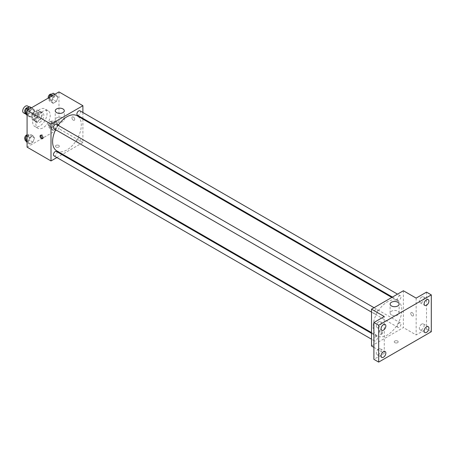 <?xml version="1.0" encoding="UTF-8"?>
<svg xmlns="http://www.w3.org/2000/svg" width="454" height="454" viewBox="0 0 454 454"><rect width="100%" height="100%" fill="white"/><g stroke="black" fill="none" stroke-linecap="round" stroke-linejoin="round"><path stroke-width="0.34" stroke-dasharray="2.27 1.7" d="M23.517 112.813A3.944 2.276 120 0 0 27.461 110.532A3.944 2.276 120 0 0 27.461 105.975M32.268 116.53A3.944 2.276 120 0 0 33.085 118.335A3.944 2.276 120 0 0 37.029 116.054A3.944 2.276 120 0 0 37.029 111.502A3.944 2.276 120 0 0 33.988 112.558A3.944 2.276 120 0 0 32.268 116.53M33.011 112.416L37.103 110.055A5.357 3.093 120 0 1 37.739 110.277A5.357 3.093 120 0 1 38.25 110.714L38.25 115.435A5.357 3.093 120 0 1 37.103 117.421L33.011 119.782A5.357 3.093 120 0 1 32.382 119.555A5.357 3.093 120 0 1 31.871 119.118L31.871 114.397A5.357 3.093 120 0 1 33.011 112.416L36.201 114.255L40.292 111.894L37.103 110.055M37.103 117.421L40.292 119.26L36.201 121.621L33.011 119.782M31.871 119.118L35.06 120.963L35.06 116.235L31.871 114.397M35.06 120.963A5.357 3.093 120 0 0 35.565 121.4A5.357 3.093 120 0 0 36.201 121.621M40.292 119.26A5.357 3.093 120 0 0 41.433 117.28L38.25 115.435M40.292 111.894A5.357 3.093 120 0 1 40.928 112.121A5.357 3.093 120 0 1 41.433 112.558L41.433 117.28M36.201 114.255A5.357 3.093 120 0 0 35.06 116.235M38.25 121.36A5.635 3.257 -60 0 1 35.429 121.638A5.635 3.257 -60 0 1 35.429 115.129A5.635 3.257 -60 0 1 41.064 111.877A5.635 3.257 -60 0 1 41.927 116.394A5.635 3.257 -60 0 1 38.25 121.36M39.839 122.285A5.635 3.257 120 0 0 43.522 117.314A5.635 3.257 120 0 0 42.659 112.796A5.635 3.257 120 0 0 38.318 114.306A5.635 3.257 120 0 0 35.855 119.981A5.635 3.257 120 0 0 37.024 122.563A5.635 3.257 120 0 0 39.839 122.285M41.433 112.558L38.25 110.714M32.665 121.82A10.147 5.857 120 0 0 34.765 126.467A10.147 5.857 120 0 0 44.918 120.611A10.147 5.857 120 0 0 44.918 108.892A10.147 5.857 120 0 0 37.097 111.61A10.147 5.857 120 0 0 32.665 121.82M35.855 123.664A10.147 5.857 120 0 0 37.954 128.306A10.147 5.857 120 0 0 48.107 122.449A10.147 5.857 120 0 0 48.101 110.731A10.147 5.857 120 0 0 40.287 113.449A10.147 5.857 120 0 0 35.855 123.664M57.987 124.436L56.375 128.59L53.158 130.446L51.546 128.159L53.158 124.004L56.375 122.143L57.987 124.436L56.375 128.59L53.158 130.446L51.546 128.159L53.158 124.004L56.375 122.143L57.987 124.436L54.798 122.597L53.186 126.745L49.968 128.607L48.357 126.314L49.968 122.16L53.186 120.304L54.798 122.597M57.987 97.332L56.375 101.486L53.158 103.347L51.546 101.055L53.158 96.901L56.375 95.039L57.987 97.332L56.375 101.486L53.158 103.347L51.546 101.055L53.158 96.901L56.375 95.039L57.987 97.332L54.798 95.493L53.186 99.642L49.968 101.503L48.357 99.21L48.947 97.695M58.975 91.901L58.975 128.726L27.087 147.136M34.515 137.988L32.904 142.142L29.686 143.997L28.074 141.705L29.686 137.556L32.904 135.695L34.515 137.988L32.904 142.142L29.686 143.997L28.074 141.705L29.686 137.556L32.904 135.695L34.515 137.988L31.326 136.143L29.714 140.297L26.497 142.159M34.515 110.884L32.904 115.038L29.686 116.899L28.074 114.607L29.686 110.453L32.904 108.591L34.515 110.884L32.904 115.038L29.686 116.899L28.074 114.607L29.686 110.453L32.904 108.591L34.515 110.884L31.326 109.045L29.714 113.194L26.497 115.055M82.895 119.101L82.895 142.533L58.975 128.726M82.895 142.533L62.601 154.252M61.96 154.621L56.886 157.549M55.984 147.022A1.975 1.141 0 0 0 58.135 147.272A1.975 1.141 0 0 0 59.355 146.216A1.975 1.141 0 0 0 57.38 145.081A1.975 1.141 0 0 0 55.411 146.216A1.975 1.141 0 0 0 55.984 147.022A1.975 1.141 0 0 0 58.135 147.266A1.975 1.141 0 0 0 59.355 146.216A1.975 1.141 0 0 0 57.38 145.076A1.975 1.141 0 0 0 55.411 146.216A1.975 1.141 0 0 0 55.984 147.022M56.801 150.904A20.294 11.719 120 0 0 77.095 139.191A20.294 11.719 120 0 0 77.095 115.753M58.146 125.321A20.294 11.719 120 0 0 55.615 129.713M82.895 112.507L82.895 118.358M77.418 115.197A2.537 1.464 120 0 0 79.949 113.733A2.537 1.464 120 0 0 79.949 110.804M76.891 141.137A2.537 1.464 120 0 0 77.418 142.301A2.537 1.464 120 0 0 79.949 140.836A2.537 1.464 120 0 0 79.949 137.908A2.537 1.464 120 0 0 77.997 138.589A2.537 1.464 120 0 0 76.891 141.137M53.947 155.853A2.537 1.464 120 0 0 56.478 154.388A2.537 1.464 120 0 0 56.478 151.46M56.478 124.356A2.537 1.464 -60 0 1 57.005 125.52A2.537 1.464 -60 0 1 55.899 128.068A2.537 1.464 -60 0 1 53.947 128.749M71.931 117.796A1.975 1.141 -120 0 0 72.793 119.782A1.975 1.141 -120 0 0 74.314 120.31A1.975 1.141 -120 0 0 74.314 118.029A1.975 1.141 -120 0 0 72.339 116.894A1.975 1.141 -120 0 0 71.931 117.796A1.975 1.141 -120 0 0 72.793 119.782A1.975 1.141 -120 0 0 74.314 120.31A1.975 1.141 -120 0 0 74.314 118.029A1.975 1.141 -120 0 0 72.339 116.894A1.975 1.141 -120 0 0 71.931 117.796M40.934 135.218A1.975 1.141 60 0 1 41.252 134.838A1.975 1.141 60 0 1 42.772 135.366A1.975 1.141 60 0 1 43.635 137.352A1.975 1.141 60 0 1 43.226 138.254A1.975 1.141 60 0 1 42.738 138.339M56.585 121.587A4.512 2.605 180 0 1 55.263 119.743A4.512 2.605 180 0 1 59.775 117.143A4.512 2.605 180 0 1 64.281 119.743A4.512 2.605 180 0 1 61.5 122.149A4.512 2.605 180 0 1 56.585 121.587M373.097 326.653A20.294 11.719 120 0 0 377.302 335.943A20.294 11.719 120 0 0 397.596 324.23A20.294 11.719 120 0 0 397.596 300.792A20.294 11.719 120 0 0 381.956 306.229A20.294 11.719 120 0 0 373.097 326.653M377.507 310.559A2.537 1.464 -60 0 1 376.4 313.107A2.537 1.464 -60 0 1 374.448 313.788A2.537 1.464 -60 0 1 374.448 310.859A2.537 1.464 -60 0 1 376.985 309.401A2.537 1.464 -60 0 1 377.507 310.559M397.392 326.182A2.537 1.464 120 0 0 397.92 327.34A2.537 1.464 120 0 0 400.451 325.876A2.537 1.464 120 0 0 400.451 322.947A2.537 1.464 120 0 0 398.499 323.628A2.537 1.464 120 0 0 397.392 326.182M373.92 339.728A2.537 1.464 120 0 0 374.448 340.892A2.537 1.464 120 0 0 376.985 339.427A2.537 1.464 120 0 0 376.985 336.499A2.537 1.464 120 0 0 375.027 337.18A2.537 1.464 120 0 0 373.92 339.728M397.392 299.078A2.537 1.464 120 0 0 397.92 300.236A2.537 1.464 120 0 0 400.451 298.772A2.537 1.464 120 0 0 400.451 295.849A2.537 1.464 120 0 0 398.499 296.524A2.537 1.464 120 0 0 397.392 299.078M403.396 290.753L403.396 327.578L371.503 345.988M431.3 331.721L426.516 328.957L416.153 334.939L403.396 327.578M373.897 347.367L384.26 353.354L373.897 359.335M394.827 342.651A1.975 1.141 0 0 0 396.978 342.895A1.975 1.141 0 0 0 398.192 341.845A1.975 1.141 0 0 0 396.223 340.704A1.975 1.141 0 0 0 394.248 341.845A1.975 1.141 0 0 0 394.827 342.651A1.975 1.141 0 0 0 396.978 342.895A1.975 1.141 0 0 0 398.192 341.845A1.975 1.141 0 0 0 396.223 340.704A1.975 1.141 0 0 0 394.248 341.845A1.975 1.141 0 0 0 394.827 342.651M416.153 298.113L416.153 334.939M410.768 313.419A1.975 1.141 -120 0 0 411.63 315.405A1.975 1.141 -120 0 0 413.151 315.933A1.975 1.141 -120 0 0 413.151 313.657A1.975 1.141 -120 0 0 411.176 312.517A1.975 1.141 -120 0 0 410.768 313.419A1.975 1.141 -120 0 0 411.63 315.405A1.975 1.141 -120 0 0 413.151 315.939A1.975 1.141 -120 0 0 413.151 313.657A1.975 1.141 -120 0 0 411.176 312.517A1.975 1.141 -120 0 0 410.768 313.425M384.26 353.354L384.26 316.529M381.672 333.446A1.975 1.141 60 0 1 381.264 334.348A1.975 1.141 60 0 1 379.289 333.208A1.975 1.141 60 0 1 379.289 330.932A1.975 1.141 60 0 1 380.81 331.46A1.975 1.141 60 0 1 381.672 333.446M382.472 332.981A1.975 1.141 60 0 1 382.064 333.883A1.975 1.141 60 0 1 380.094 332.742A1.975 1.141 60 0 1 380.094 330.467A1.975 1.141 60 0 1 381.61 330.994A1.975 1.141 60 0 1 382.472 332.981M391.439 314.911A4.512 2.605 180 0 1 390.117 313.073A4.512 2.605 180 0 1 394.628 310.468A4.512 2.605 180 0 1 399.134 313.073A4.512 2.605 180 0 1 396.353 315.473A4.512 2.605 180 0 1 391.439 314.911M421.732 324.094A3.382 1.952 120 0 0 419.524 327.079A3.382 1.952 120 0 0 420.041 329.786A3.382 1.952 120 0 0 423.423 327.833A3.382 1.952 120 0 0 423.423 323.929A3.382 1.952 120 0 0 421.732 324.094M421.732 296.995A3.382 1.952 120 0 0 419.524 299.975A3.382 1.952 120 0 0 420.041 302.682A3.382 1.952 120 0 0 423.423 300.73A3.382 1.952 120 0 0 423.423 296.825A3.382 1.952 120 0 0 421.732 296.995M426.516 292.132L426.516 328.957M378.681 348.95A3.382 1.952 120 0 0 376.468 351.935A3.382 1.952 120 0 0 376.99 354.642A3.382 1.952 120 0 0 380.373 352.69A3.382 1.952 120 0 0 380.373 348.786A3.382 1.952 120 0 0 378.681 348.95M378.681 321.846A3.382 1.952 120 0 0 376.468 324.831A3.382 1.952 120 0 0 376.99 327.538A3.382 1.952 120 0 0 380.373 325.586A3.382 1.952 120 0 0 380.373 321.682A3.382 1.952 120 0 0 378.681 321.846M29.714 106.752L31.326 109.045M26.315 111.939A2.537 1.464 120 0 0 26.837 113.097A2.537 1.464 120 0 0 29.374 111.633A2.537 1.464 120 0 0 29.374 108.71A2.537 1.464 120 0 0 27.422 109.386A2.537 1.464 120 0 0 26.315 111.939M32.904 115.038L29.714 113.194M29.686 116.899L27.087 115.395M28.074 114.607L27.087 114.033M29.686 110.453L28.261 109.635M32.904 108.591L31.485 107.774M25.14 112.104A2.537 1.464 120 0 0 25.242 112.178A2.537 1.464 120 0 0 27.779 110.714A2.537 1.464 120 0 0 27.779 107.785M53.186 93.201L54.798 95.493M49.787 98.387A2.537 1.464 120 0 0 50.309 99.545A2.537 1.464 120 0 0 52.846 98.081A2.537 1.464 120 0 0 52.846 95.158A2.537 1.464 120 0 0 50.893 95.834A2.537 1.464 120 0 0 49.787 98.387M56.375 101.486L53.186 99.642M53.158 103.347L49.968 101.503M51.546 101.055L48.357 99.21M53.158 96.901L51.733 96.083M56.375 95.039L54.957 94.222M48.283 98.075A2.537 1.464 120 0 0 48.714 98.626A2.537 1.464 120 0 0 51.251 97.162A2.537 1.464 120 0 0 51.251 94.239M27.087 135.371L29.714 133.856L31.326 136.143M26.315 139.043A2.537 1.464 120 0 0 26.837 140.201A2.537 1.464 120 0 0 29.374 138.737A2.537 1.464 120 0 0 29.374 135.808A2.537 1.464 120 0 0 27.422 136.489A2.537 1.464 120 0 0 26.315 139.043M32.904 142.142L29.714 140.297M29.686 143.997L27.087 142.499M28.074 141.705L27.087 141.137M29.686 137.556L27.087 136.052M32.904 135.695L29.714 133.856M25.14 139.208A2.537 1.464 120 0 0 25.242 139.282A2.537 1.464 120 0 0 27.779 137.817A2.537 1.464 120 0 0 27.779 134.889A2.537 1.464 120 0 0 27.087 134.793M49.787 125.491A2.537 1.464 120 0 0 50.309 126.649A2.537 1.464 120 0 0 52.846 125.185A2.537 1.464 120 0 0 52.846 122.262A2.537 1.464 120 0 0 50.893 122.938A2.537 1.464 120 0 0 49.787 125.491M56.375 128.59L53.186 126.745M53.158 130.446L49.968 128.607M51.546 128.159L48.357 126.314M53.158 124.004L49.968 122.16M56.375 122.143L53.186 120.304M48.192 124.566A2.537 1.464 120 0 0 48.714 125.73A2.537 1.464 120 0 0 51.251 124.265A2.537 1.464 120 0 0 51.251 121.337A2.537 1.464 120 0 0 49.299 122.018A2.537 1.464 120 0 0 48.192 124.566M25.872 114.17L33.085 118.335M29.26 107.013L37.029 111.502M42.659 112.796L41.064 111.877M37.024 122.563L35.429 121.638M40.928 112.121L37.739 110.277M35.565 121.4L32.382 119.555M48.101 110.731L44.918 108.892M37.954 128.306L34.765 126.467M41.252 134.838L40.451 135.303M43.226 138.254L42.421 138.72M64.281 119.743L64.281 110.776M55.263 119.743L55.263 110.776M397.596 300.792L391.802 297.444M377.302 335.943L371.503 332.6M371.503 312.091L374.448 313.788M374.039 307.699L376.985 309.401M400.451 322.947L79.949 137.908M397.92 327.34L77.418 142.301M376.985 336.499L371.503 333.338M374.448 340.892L371.503 339.195M400.451 295.849L397.511 294.147M397.92 300.236L392.443 297.075M380.094 330.467L379.289 330.932M382.064 333.883L381.264 334.348M399.134 313.073L399.134 304.101M390.117 313.073L390.117 304.101M420.041 329.786L424.825 332.549M423.423 323.929L428.207 326.687M376.99 354.642L381.774 357.406M380.373 348.786L385.157 351.544M376.99 327.538L381.774 330.302M380.373 321.682L385.157 324.445M420.041 302.682L424.825 305.446M423.423 296.825L428.207 299.589M29.374 108.71L27.847 107.831M26.837 113.097L25.242 112.178M52.846 95.158L51.319 94.279M50.309 99.545L48.714 98.626M29.374 135.808L27.779 134.889M26.837 140.201L25.242 139.282M52.846 122.262L51.251 121.337M50.309 126.649L48.714 125.73"/><path stroke-width="0.68" d="M29.26 107.013L27.461 105.975A3.944 2.276 120 0 0 24.425 107.036A3.944 2.276 120 0 0 22.7 111.003A3.944 2.276 120 0 0 23.517 112.813L25.872 114.17M56.886 157.549L51.001 160.949L27.087 147.136L27.087 110.316L58.975 91.901L82.895 105.708L82.895 112.507M62.601 154.252L61.96 154.621M55.615 129.713A20.294 11.719 120 0 0 52.596 141.614A20.294 11.719 120 0 0 56.801 150.904L371.503 332.6M391.802 297.444L77.095 115.753A20.294 11.719 120 0 0 58.146 125.321M82.895 118.358L82.895 119.101M51.001 160.949L51.001 124.124L82.895 105.708M397.511 294.147L79.949 110.804A2.537 1.464 120 0 0 77.997 111.485A2.537 1.464 120 0 0 76.891 114.039A2.537 1.464 120 0 0 77.418 115.197L392.443 297.075M371.503 333.338L56.478 151.46A2.537 1.464 120 0 0 54.525 152.141A2.537 1.464 120 0 0 53.419 154.689A2.537 1.464 120 0 0 53.947 155.853L371.503 339.195M371.503 312.091L53.947 128.749A2.537 1.464 -60 0 1 53.947 125.82A2.537 1.464 -60 0 1 56.478 124.356L374.039 307.699M51.001 124.124L27.087 110.316M56.585 112.615A4.512 2.605 180 0 1 55.263 110.776A4.512 2.605 180 0 1 59.775 108.171A4.512 2.605 180 0 1 64.281 110.776A4.512 2.605 180 0 1 61.5 113.182A4.512 2.605 180 0 1 56.585 112.615M42.829 137.817A1.975 1.141 60 0 1 42.421 138.72A1.975 1.141 60 0 1 40.451 137.579A1.975 1.141 60 0 1 40.451 135.303A1.975 1.141 60 0 1 41.972 135.831A1.975 1.141 60 0 1 42.829 137.817M42.738 138.339A1.975 1.141 60 0 1 41.252 137.119A1.975 1.141 60 0 1 40.934 135.218M373.897 347.367L371.503 345.988L371.503 309.163L403.396 290.753L416.153 298.113L426.516 292.132L431.3 294.896L431.3 331.721L378.681 362.099L373.897 359.335L373.897 322.51L384.26 316.529L371.503 309.163M378.681 362.099L378.681 325.274L373.897 322.51M378.681 325.274L431.3 294.896M391.439 305.939A4.512 2.605 180 0 1 390.117 304.101A4.512 2.605 180 0 1 394.628 301.496A4.512 2.605 180 0 1 399.134 304.101A4.512 2.605 180 0 1 396.353 306.507A4.512 2.605 180 0 1 391.439 305.939M426.516 305.281A3.382 1.952 -60 0 1 424.825 305.446A3.382 1.952 -60 0 1 424.308 302.733A3.382 1.952 -60 0 1 426.516 299.754A3.382 1.952 -60 0 1 428.207 299.589A3.382 1.952 -60 0 1 428.724 302.296A3.382 1.952 -60 0 1 426.516 305.281M383.465 330.132A3.382 1.952 -60 0 1 381.774 330.302A3.382 1.952 -60 0 1 381.252 327.589A3.382 1.952 -60 0 1 383.465 324.61A3.382 1.952 -60 0 1 385.157 324.445A3.382 1.952 -60 0 1 385.673 327.152A3.382 1.952 -60 0 1 383.465 330.132M383.465 357.236A3.382 1.952 -60 0 1 381.774 357.406A3.382 1.952 -60 0 1 381.252 354.693A3.382 1.952 -60 0 1 383.465 351.714A3.382 1.952 -60 0 1 385.157 351.544A3.382 1.952 -60 0 1 385.673 354.256A3.382 1.952 -60 0 1 383.465 357.236M426.516 332.379A3.382 1.952 -60 0 1 424.825 332.549A3.382 1.952 -60 0 1 424.308 329.837A3.382 1.952 -60 0 1 426.516 326.857A3.382 1.952 -60 0 1 428.207 326.687A3.382 1.952 -60 0 1 428.724 329.4A3.382 1.952 -60 0 1 426.516 332.379M27.087 115.395L24.885 112.762L26.497 108.614L29.714 106.752L31.485 107.774M27.087 114.033L24.885 112.762M28.261 109.635L26.497 108.614M27.847 107.831L27.779 107.785A2.537 1.464 120 0 0 25.827 108.466A2.537 1.464 120 0 0 24.72 111.02A2.537 1.464 120 0 0 25.14 112.104M48.947 97.695L49.968 95.062L53.186 93.201L54.957 94.222M51.733 96.083L49.968 95.062M51.319 94.279L51.251 94.239A2.537 1.464 120 0 0 49.299 94.914A2.537 1.464 120 0 0 48.192 97.468A2.537 1.464 120 0 0 48.283 98.075M27.087 142.499L24.885 139.866L26.497 135.712L27.087 135.371M27.087 141.137L24.885 139.866M27.087 136.052L26.497 135.712M27.087 134.793A2.537 1.464 120 0 0 24.72 138.118A2.537 1.464 120 0 0 25.14 139.208"/></g></svg>
